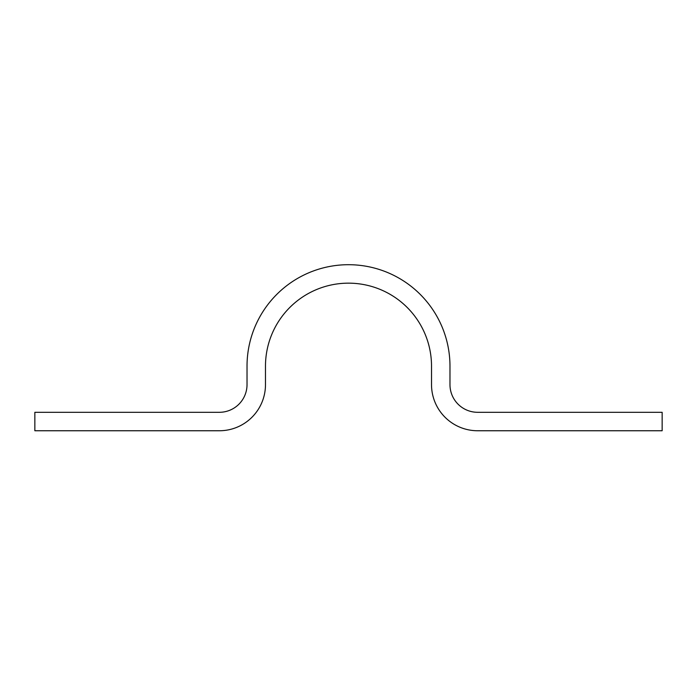 <?xml version="1.0" encoding="UTF-8"?>
<svg xmlns="http://www.w3.org/2000/svg" width="697" height="697" viewBox="0 0 697 697"><rect width="100%" height="100%" fill="white"/><g stroke="black" fill="none" stroke-linecap="round" stroke-linejoin="round"><path stroke-width="1.05" d="M477.654 430.755L662.15 430.755L662.15 412.302L477.654 412.302A27.671 27.671 0 0 1 449.974 384.631L449.974 366.178A101.474 101.474 0 0 0 348.5 264.703A101.474 101.474 0 0 0 247.026 366.178L247.026 384.631A27.671 27.671 0 0 1 219.346 412.302L34.85 412.302L34.85 430.755L219.346 430.755A46.124 46.124 0 0 0 265.479 384.631L265.479 366.178A83.021 83.021 0 0 1 348.5 283.156A83.021 83.021 0 0 1 431.521 366.178L431.521 384.631A46.124 46.124 0 0 0 477.654 430.755"/></g></svg>
